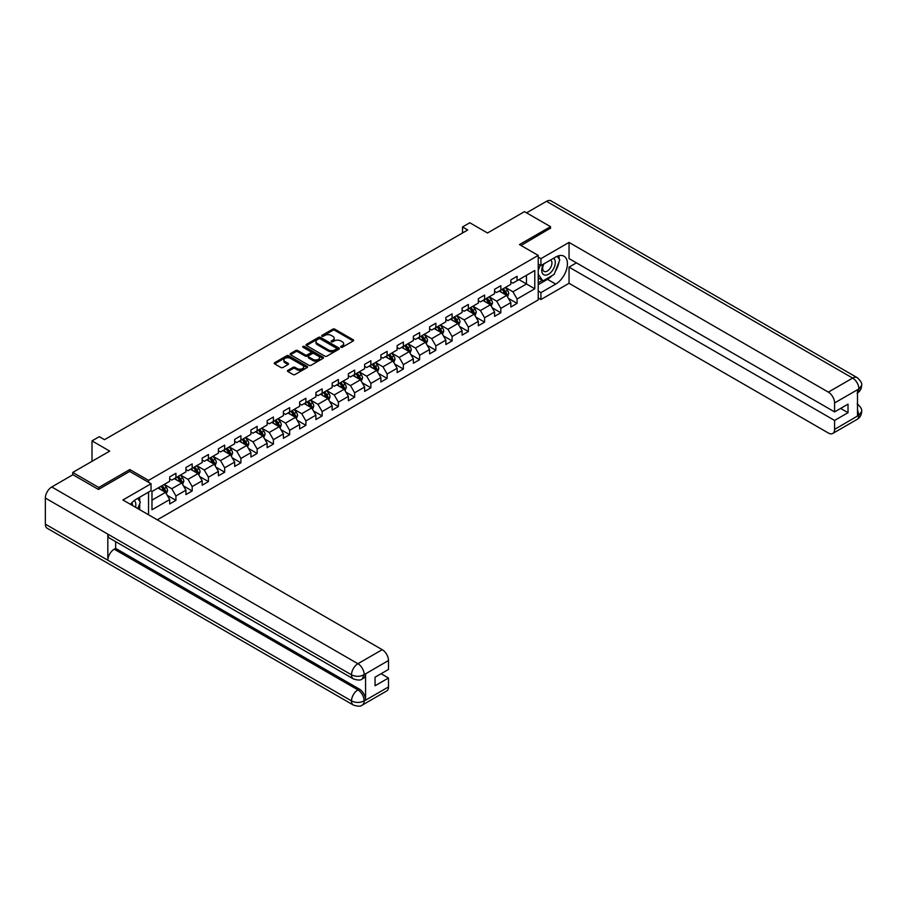 <?xml version="1.0" encoding="UTF-8"?>
<svg xmlns="http://www.w3.org/2000/svg" width="907" height="907" viewBox="0 0 907 907"><rect width="100%" height="100%" fill="white"/><g stroke="black" fill="none" stroke-linecap="round" stroke-linejoin="round"><path stroke-width="1.36" d="M340.919 347.234A1.009 0.59 0 0 0 342.347 347.234L353.208 340.964A1.451 0.839 0 0 0 353.628 340.374A1.451 0.839 0 0 0 353.208 339.785L334.808 329.162A1.451 0.839 0 0 0 332.767 329.162L321.906 335.431A1.009 0.59 0 0 0 323.334 336.259L324.74 335.443A4.626 2.676 0 0 1 331.282 335.443L332.812 336.327A4.626 2.676 0 0 1 334.173 338.22A4.626 2.676 0 0 1 332.812 340.102L331.406 340.919A1.009 0.59 0 0 0 332.835 341.746L334.241 340.93A4.626 2.676 0 0 1 340.783 340.93L342.324 341.814A4.626 2.676 0 0 1 343.674 343.708A4.626 2.676 0 0 1 342.324 345.59L340.919 346.406A1.009 0.59 0 0 0 340.919 347.234L340.919 346.406M287.893 370.351A1.451 0.839 0 0 0 287.462 370.94A1.451 0.839 0 0 0 287.893 371.53L293.052 374.512A1.451 0.839 0 0 0 295.092 374.512L307.156 367.55A1.451 0.839 0 0 0 307.586 366.961A1.451 0.839 0 0 0 307.156 366.371L288.755 355.748A1.451 0.839 0 0 0 286.714 355.748L274.651 362.709A1.451 0.839 0 0 0 274.231 363.299A1.451 0.839 0 0 0 274.651 363.888L280.887 367.482A1.451 0.839 0 0 0 282.939 367.482L288.097 364.512A1.451 0.839 0 0 0 288.517 363.922A1.451 0.839 0 0 0 288.097 363.322L285.002 361.542A3.866 2.233 0 0 1 283.868 359.966A3.866 2.233 0 0 1 286.261 357.902A3.866 2.233 0 0 1 290.467 358.39L302.587 365.374A3.866 2.233 0 0 1 303.72 366.961A3.866 2.233 0 0 1 301.328 369.024A3.866 2.233 0 0 1 297.111 368.537L295.092 367.369A1.451 0.839 0 0 0 293.052 367.369L287.893 370.351L287.893 371.53L293.052 368.571L293.052 367.369M550.515 228.473L550.515 226.671L524.473 211.637L487.512 232.986L469.803 222.759L462.513 226.965L467.717 229.981L104.498 439.68L99.294 436.675L92.004 440.881L92.004 461.323M129.803 471.481L129.803 469.565L98.772 487.478L72.741 472.445L109.702 451.108L92.004 440.881M129.803 469.565L148.544 480.381L538.225 255.411L538.225 299.9L157.296 519.824M550.515 226.671L519.473 244.584L538.225 255.411M324.842 356.156A1.451 0.839 0 0 0 326.883 356.156L338.946 349.195A1.451 0.839 0 0 0 339.365 348.605A1.451 0.839 0 0 0 338.946 348.016L320.545 337.393A1.451 0.839 0 0 0 318.504 337.393L306.441 344.354A1.451 0.839 0 0 0 306.022 344.943A1.451 0.839 0 0 0 306.441 345.533L324.842 356.156M303.323 347.449A1.009 0.59 0 0 1 304.344 347.596L304.344 346.395L323.051 357.188A1.451 0.839 0 0 1 323.482 357.777A1.451 0.839 0 0 1 323.051 358.367L310.988 365.328A1.451 0.839 0 0 1 308.947 365.328L290.546 354.716L290.546 353.526A1.451 0.839 0 0 0 290.127 354.115A1.451 0.839 0 0 0 290.546 354.716M290.546 353.526L295.705 350.555A1.451 0.839 0 0 1 297.757 350.555L305.217 354.864A1.451 0.839 0 0 0 307.258 354.864L310.682 352.88A1.451 0.839 0 0 0 311.112 352.29A1.451 0.839 0 0 0 310.682 351.701L302.915 347.211A1.009 0.59 0 0 1 304.344 346.395M72.741 474.849L72.741 472.445M98.772 487.478L98.772 489.281M148.544 514.768L148.544 492.104M148.544 482.309L148.544 480.381M167.239 495.324L175.935 500.347L175.935 495.959L185.935 490.188L185.935 494.576L192.182 490.97L192.182 486.571L202.182 480.801L202.182 485.188L208.429 481.583L208.429 477.195L218.417 471.425L218.417 475.812L224.675 472.207L224.675 467.819L234.664 462.048L234.664 466.436L240.911 462.831L240.911 458.443L250.91 452.672L250.91 457.06L257.157 453.455L257.157 449.056L267.157 443.285L267.157 447.673L273.404 444.067L273.404 439.68L283.403 433.909L283.403 438.296L289.65 434.691L289.65 430.303L299.65 424.533L299.65 428.92L305.897 425.315L305.897 420.927L315.897 415.157L315.897 419.544L322.144 415.939L322.144 411.54L332.143 405.769L332.143 410.157L338.39 406.551L338.39 402.164L348.379 396.393L348.379 400.781L354.637 397.175L354.637 392.788L364.625 387.017L364.625 391.405L370.872 387.799L370.872 383.412L380.872 377.641L380.872 382.028L387.119 378.412L387.119 374.024L397.119 368.253L397.119 372.641L403.366 369.036L403.366 364.648L413.365 358.877L413.365 363.265L419.612 359.66L419.612 355.272L429.612 349.501L429.612 353.889L435.859 350.283L435.859 345.896L445.859 340.125L445.859 344.513L452.105 340.896L452.105 336.508L462.094 330.738L462.094 335.125L468.352 331.52L468.352 327.132L478.34 321.361L478.34 325.749L484.587 322.144L484.587 317.756L494.587 311.985L494.587 316.373L500.834 312.768L500.834 308.38L510.834 302.609L510.834 306.997L517.081 303.38L517.081 298.993L534.79 288.777L534.79 270.501L526.457 275.309L526.457 283.97L534.79 288.777M175.935 500.347L169.688 503.952L169.688 499.564L151.979 509.779L151.979 491.503L169.688 481.288L169.688 476.901L175.935 473.284L175.935 477.683L185.935 471.912L185.935 467.513L192.182 463.908L192.182 468.295L202.182 462.525L202.182 458.137L208.429 454.532L208.429 458.919L218.417 453.149L218.417 448.761L224.675 445.156L224.675 449.543L234.664 443.772L234.664 439.385L240.911 435.768L240.911 440.167L250.91 434.385L250.91 429.997L257.157 426.392L257.157 430.78L267.157 425.009L267.157 420.621L273.404 417.016L273.404 421.404L283.403 415.633L283.403 411.245L289.65 407.64L289.65 412.027L299.65 406.257L299.65 401.869L305.897 398.252L305.897 402.651L315.897 396.869L315.897 392.482L322.144 388.876L322.144 393.264L332.143 387.493L332.143 383.105L338.39 379.5L338.39 383.888L348.379 378.117L348.379 373.729L354.637 370.124L354.637 374.512L364.625 368.741L364.625 364.353L370.872 360.737L370.872 365.136L380.872 359.353L380.872 354.966L387.119 351.36L387.119 355.748L397.119 349.977L397.119 345.59L403.366 341.984L403.366 346.372L413.365 340.601L413.365 336.214L419.612 332.608L419.612 336.996L429.612 331.225L429.612 326.837L435.859 323.221L435.859 327.608L445.859 321.838L445.859 317.45L452.105 313.845L452.105 318.232L462.094 312.462L462.094 308.074L468.352 304.469L468.352 308.856L478.34 303.085L478.34 298.698L484.587 295.092L484.587 299.48L494.587 293.709L494.587 289.322L500.834 285.705L500.834 290.093L510.834 284.322L510.834 279.934L517.081 276.329L517.081 280.716L534.79 270.501M174.269 478.635L181.763 482.966L171.774 488.737L164.269 484.417M169.688 478.885L171.774 480.086L175.935 477.683M171.774 488.737L175.935 495.959M181.763 482.966L185.935 490.188M190.515 469.259L198.009 473.59L188.01 479.361L180.516 475.03M185.935 469.497L188.01 470.699L192.182 468.295M188.01 479.361L192.182 486.571M198.009 473.59L202.182 480.801M206.762 459.883L214.256 464.214L204.256 469.985L196.762 465.654M202.182 460.121L204.256 461.323L208.429 458.919M204.256 469.985L208.429 477.195M214.256 464.214L218.417 471.425M223.009 450.507L230.503 454.826L220.503 460.609L213.009 456.278M218.417 450.745L220.503 451.947L224.675 449.543M220.503 460.609L224.675 467.819M230.503 454.826L234.664 462.048M239.244 441.119L246.749 445.45L236.75 451.221L229.256 446.902M234.664 441.369L236.75 442.571L240.911 440.167M236.75 451.221L240.911 458.443M246.749 445.45L250.91 452.672M255.491 431.743L262.996 436.074L252.996 441.845L245.502 437.514M250.91 431.981L252.996 433.183L257.157 430.78M252.996 441.845L257.157 449.056M262.996 436.074L267.157 443.285M271.737 422.367L279.243 426.698L269.243 432.469L261.738 428.138M267.157 422.605L269.243 423.807L273.404 421.404M269.243 432.469L273.404 439.68M279.243 426.698L283.403 433.909M287.984 412.991L295.478 417.311L285.49 423.093L277.984 418.762M283.403 413.229L285.49 414.431L289.65 412.027M285.49 423.093L289.65 430.303M295.478 417.311L299.65 424.533M304.23 403.604L311.725 407.935L301.736 413.705L294.231 409.374M299.65 403.853L301.736 405.055L305.897 402.651M301.736 413.705L305.897 420.927M311.725 407.935L315.897 415.157M320.477 394.228L327.971 398.558L317.972 404.329L310.477 399.998M315.897 394.466L317.972 395.667L322.144 393.264M317.972 404.329L322.144 411.54M327.971 398.558L332.143 405.769M336.724 384.851L344.218 389.182L334.218 394.953L326.724 390.622M332.143 385.09L334.218 386.291L338.39 383.888M334.218 394.953L338.39 402.164M344.218 389.182L348.379 396.393M352.97 375.475L360.464 379.795L350.465 385.577L342.971 381.246M348.379 375.713L350.465 376.915L354.637 374.512M350.465 385.577L354.637 392.788M360.464 379.795L364.625 387.017M369.206 366.088L376.711 370.419L366.711 376.19L359.217 371.859M364.625 366.337L366.711 367.539L370.872 365.136M366.711 376.19L370.872 383.412M376.711 370.419L380.872 377.641M385.452 356.712L392.958 361.043L382.958 366.813L375.453 362.483M380.872 356.95L382.958 358.152L387.119 355.748M382.958 366.813L387.119 374.024M392.958 361.043L397.119 368.253M401.699 347.336L409.193 351.667L399.205 357.437L391.699 353.106M397.119 347.574L399.205 348.776L403.366 346.372M399.205 357.437L403.366 364.648M409.193 351.667L413.365 358.877M417.946 337.96L425.44 342.279L415.451 348.061L407.946 343.73M413.365 338.198L415.451 339.399L419.612 336.996M415.451 348.061L419.612 355.272M425.44 342.279L429.612 349.501M434.192 328.572L441.686 332.903L431.687 338.674L424.193 334.343M429.612 328.822L431.687 330.023L435.859 327.608M431.687 338.674L435.859 345.896M441.686 332.903L445.859 340.125M450.439 319.196L457.933 323.527L447.933 329.298L440.439 324.967M445.859 319.434L447.933 320.636L452.105 318.232M447.933 329.298L452.105 336.508M457.933 323.527L462.094 330.738M466.686 309.82L474.18 314.151L464.18 319.922L456.686 315.591M462.094 310.058L464.18 311.26L468.352 308.856M464.18 319.922L468.352 327.132M474.18 314.151L478.34 321.361M482.921 300.444L490.426 304.763L480.427 310.534L472.932 306.215M478.34 300.682L480.427 301.884L484.587 299.48M480.427 310.534L484.587 317.756M490.426 304.763L494.587 311.985M499.167 291.056L506.673 295.387L496.673 301.158L489.179 296.827M494.587 291.306L496.673 292.507L500.834 290.093M496.673 301.158L500.834 308.38M506.673 295.387L510.834 302.609M518.951 279.639L526.457 283.97L512.92 291.782L505.414 287.451M510.834 281.918L512.92 283.12L517.081 280.716M512.92 291.782L517.081 298.993M462.513 226.965L462.513 232.986M151.979 500.165L165.528 492.354L158.022 488.023M165.528 492.354L169.688 499.564M508.385 298.369L517.081 303.38M492.138 307.745L500.834 312.768M475.892 317.121L484.587 322.144M459.656 326.497L468.352 331.52M443.41 335.885L452.105 340.896M427.163 345.261L435.859 350.283M410.916 354.637L419.612 359.66M394.67 364.013L403.366 369.036M378.423 373.401L387.119 378.412M362.176 382.777L370.872 387.799M345.941 392.153L354.637 397.175M329.695 401.529L338.39 406.551M313.448 410.916L322.144 415.939M297.201 420.292L305.897 425.315M280.955 429.669L289.65 434.691M264.708 439.045L273.404 444.067M248.461 448.432L257.157 453.455M232.226 457.808L240.911 462.831M215.979 467.184L224.675 472.207M199.733 476.572L208.429 481.583M183.486 485.948L192.182 490.97M341.315 347.37L342.324 346.791A4.626 2.676 0 0 0 343.674 344.909L343.674 343.708M334.173 338.22L334.173 339.422A4.626 2.676 0 0 1 332.812 341.304L331.815 341.882M353.186 340.975L334.808 330.363A1.451 0.839 0 0 0 332.767 330.363L322.302 336.395M338.946 348.016L338.946 349.195L320.545 338.594A1.451 0.839 0 0 0 318.504 338.594L306.464 345.544M336.395 349.014A1.009 0.59 0 0 0 336.395 348.186L320.239 338.867A1.009 0.59 0 0 0 318.81 338.867L317.325 339.717A4.626 2.676 0 0 0 315.976 341.61A4.626 2.676 0 0 0 317.325 343.504L328.368 349.875A4.626 2.676 0 0 0 334.91 349.875L336.395 349.014L336.395 350.215A1.009 0.59 0 0 0 336.69 349.807L336.69 348.605M315.976 341.61L315.976 342.812A4.626 2.676 0 0 0 317.325 344.705L317.325 343.504M336.395 350.215L334.91 351.077A4.626 2.676 0 0 1 328.368 351.077L317.325 344.705M290.569 354.728L295.705 351.757L295.705 350.555M311.112 352.29L311.112 353.492A1.451 0.839 0 0 1 310.682 354.081L307.258 356.066A1.451 0.839 0 0 1 305.217 356.066L297.757 351.757A1.451 0.839 0 0 0 295.705 351.757M304.344 347.596L323.028 358.378M312.96 359.331A3.866 2.233 0 0 0 317.178 359.818A3.866 2.233 0 0 0 319.559 357.755A3.866 2.233 0 0 0 318.425 356.168L314.162 353.707A1.451 0.839 0 0 0 312.11 353.707L308.686 355.68A1.451 0.839 0 0 0 308.267 356.27A1.451 0.839 0 0 0 308.686 356.87L312.96 359.331L312.96 360.533A3.866 2.233 0 0 0 317.178 361.02A3.866 2.233 0 0 0 319.559 358.957L319.559 357.755M308.267 356.27L308.267 357.483A1.451 0.839 0 0 0 308.686 358.072L308.686 356.87M312.96 360.533L308.686 358.072M303.72 366.961L303.72 368.163A3.866 2.233 0 0 1 301.328 370.226A3.866 2.233 0 0 1 297.111 369.739L295.092 368.571A1.451 0.839 0 0 0 293.052 368.571M283.868 359.966L283.868 361.167A3.866 2.233 0 0 0 285.002 362.743L285.002 361.542M288.097 363.322L288.097 364.512L285.002 362.743M307.156 366.371L307.156 367.55L288.755 356.95A1.451 0.839 0 0 0 286.714 356.95L274.674 363.9L274.651 362.709M507.489 296.816L508.725 293.698A3.9 2.256 -120 0 0 507.489 290.365L505.335 287.496M501.594 292.451L500.131 290.512M502.104 289.367L504.258 292.235A3.9 2.256 60 0 1 505.369 294.582L506.628 293.857A3.9 2.256 -120 0 0 505.505 291.51L503.362 288.641M502.376 289.208L504.768 292.394A1.984 1.145 60 0 1 505.12 292.995L506.628 293.857M543.497 264.084A9.569 5.521 120 0 0 545.141 275.138A9.569 5.521 120 0 0 553.792 268.291A9.569 5.521 120 0 0 553.565 258.28M544.041 263.767A6.553 3.787 120 0 0 544.019 271.374A6.553 3.787 120 0 0 544.982 271.669A6.553 3.787 120 0 0 550.98 266.828A6.553 3.787 120 0 0 550.572 260.026A6.553 3.787 120 0 0 550.549 260.014M557.215 256.273L559.778 259.924L554.154 274.413L542.908 280.898L538.225 277.746M542.908 280.898L538.225 274.231M538.225 270.49L540.277 265.195M135.517 507.251A9.569 5.521 120 0 0 134.259 500.562M132.467 505.494A6.553 3.787 120 0 0 131.798 502.795M137.705 498.374L140.313 502.093L137.807 508.566M552.08 275.603A16.564 9.569 120 0 1 547.488 279.333L555.719 284.084A16.564 9.569 120 0 0 566.535 269.481A16.564 9.569 120 0 0 563.995 256.205A16.564 9.569 120 0 0 555.719 257.032L540.923 265.57L540.923 258.654L569.04 242.418L828.34 392.13L852.659 378.083L546.502 201.331L526.559 212.839M555.719 284.084L540.923 292.621L540.923 299.537L569.04 283.301L569.04 267.134L834.587 420.44L834.587 429.396L859.054 415.145L857.5 415.871L857.5 390.021L858.906 388.91L834.587 402.946A8.832 5.102 -120 0 0 828.34 392.13M576.444 262.86L569.04 267.134M840.63 408.422L848.022 412.685L848.022 404.148L834.587 411.903L569.04 258.597L569.04 242.418M538.225 264.005L540.923 265.57M538.225 257.089L540.923 258.654M538.225 297.972L540.923 299.537M538.225 291.056L540.923 292.621M569.04 283.301L828.34 433.013A8.832 5.102 -120 0 0 832.762 433.444A8.832 5.102 -120 0 0 834.587 429.396M546.502 201.331A9.059 5.227 -60 0 1 551.025 200.878L857.183 377.641A9.059 5.227 -60 0 0 852.659 378.083A8.832 5.102 60 0 1 858.906 388.91M834.587 411.903L834.587 402.946M848.022 412.685L834.587 420.44M550.515 228.111L521.037 245.491M555.367 271.272A16.564 9.569 120 0 0 558.939 262.078M559.2 259.107A16.564 9.569 120 0 0 558.791 255.729M547.488 279.333L538.225 284.685M538.225 282.769L542.182 280.478M538.225 279.152L539.053 278.676M857.5 409.692L858.906 415.066M857.183 403.796C860.743 406.982 862.228 409.545 861.65 411.461L859.065 415.145M857.183 377.641C860.732 380.804 862.228 383.378 861.65 385.362L859.065 389.001M353.379 678.901A9.059 5.227 -60 0 1 351.508 674.819C355.68 676.815 359.841 676.803 363.99 674.763L362.335 678.889C360.85 680.397 357.868 680.397 353.379 678.901L109.702 538.214A9.059 5.227 -60 0 1 107.831 534.132L45.35 498.056A9.059 5.227 -60 0 1 51.756 486.968L72.945 474.735L98.455 489.463L129.701 471.425L151.05 483.748L151.05 490.664L136.265 499.201A16.564 9.569 120 0 0 130.461 504.326M151.05 483.748L122.933 499.984L382.232 649.684A8.832 5.102 60 0 1 388.479 660.511L388.479 669.468L375.045 677.223L375.045 685.76L388.479 678.005L388.479 686.962A8.832 5.102 60 0 1 386.643 691.009L362.335 705.045A8.832 5.102 -120 0 0 364.161 700.998L388.479 686.962M139.338 509.451L142.818 511.469M139.701 509.246L139.701 503.691M139.701 501.208L139.701 497.217M362.335 705.045C360.918 706.542 357.936 706.542 353.379 705.056L47.221 528.293A9.059 5.227 -60 0 1 45.35 524.155L107.831 560.231A9.059 5.227 -60 0 1 114.237 549.188L357.914 689.876L359.319 689.071A8.832 5.102 60 0 1 365.566 699.887L365.566 674.037A8.832 5.102 60 0 1 363.741 678.085L362.335 678.889M45.35 498.056L45.35 524.155M51.756 486.968L357.914 663.72A9.059 5.227 -60 0 0 351.508 674.819L107.831 534.132L107.831 560.231L351.508 700.907C355.669 702.925 359.83 702.925 364.002 700.907L364.161 700.998M388.479 678.005L381.076 673.731M115.642 541.649L115.642 548.384L359.319 689.071M115.642 548.384L114.237 549.188M491.243 306.192L492.49 303.074A3.9 2.256 -120 0 0 491.243 299.752L489.088 296.884M485.347 301.838L483.885 299.888M485.857 298.743L488.011 301.612A3.9 2.256 60 0 1 489.134 303.958L490.381 303.244A3.9 2.256 -120 0 0 489.258 300.886L487.116 298.018M486.129 298.584L488.522 301.77A1.984 1.145 60 0 1 488.884 302.371L490.381 303.244M474.996 315.568L476.243 312.45A3.9 2.256 -120 0 0 474.996 309.128L472.842 306.26M469.1 311.214L467.638 309.264M469.622 308.119L471.765 310.988A3.9 2.256 60 0 1 472.887 313.334L474.134 312.62A3.9 2.256 -120 0 0 473.012 310.273L470.869 307.405M469.894 307.961L472.275 311.146A1.984 1.145 60 0 1 472.638 311.747L474.134 312.62M458.761 324.955L459.996 321.826A3.9 2.256 -120 0 0 458.749 318.504L456.595 315.636M452.854 320.59L451.391 318.64M453.375 317.507L455.518 320.375A3.9 2.256 60 0 1 456.64 322.722L457.888 321.996A3.9 2.256 -120 0 0 456.777 319.649L454.622 316.781M453.647 317.348L456.028 320.522A1.984 1.145 60 0 1 456.391 321.135L457.888 321.996M442.514 334.332L443.75 331.214A3.9 2.256 -120 0 0 442.503 327.88L440.36 325.012M436.607 329.967L435.145 328.028M437.129 326.883L439.271 329.751A3.9 2.256 60 0 1 440.394 332.098L441.641 331.372A3.9 2.256 -120 0 0 440.53 329.026L438.376 326.157M437.401 326.724L439.782 329.91A1.984 1.145 60 0 1 440.144 330.511L441.641 331.372M426.267 343.708L427.503 340.59A3.9 2.256 -120 0 0 426.256 337.268L424.113 334.4M420.36 339.354L418.898 337.404M420.882 336.259L423.036 339.127A3.9 2.256 60 0 1 424.147 341.474L425.394 340.76A3.9 2.256 -120 0 0 424.283 338.413L422.129 335.533M421.154 336.1L423.535 339.286A1.984 1.145 60 0 1 423.898 339.887L425.394 340.76M410.021 353.084L411.256 349.966A3.9 2.256 -120 0 0 410.009 346.644L407.867 343.776M404.114 348.73L402.663 346.78M404.635 345.635L406.79 348.503A3.9 2.256 60 0 1 407.901 350.85L409.148 350.136A3.9 2.256 -120 0 0 408.037 347.789L405.882 344.921M404.907 345.476L407.288 348.662A1.984 1.145 60 0 1 407.651 349.263L409.148 350.136M393.774 362.471L395.01 359.342A3.9 2.256 -120 0 0 393.774 356.02L391.62 353.152M387.879 358.106L386.416 356.156M388.389 355.022L390.543 357.891A3.9 2.256 60 0 1 391.654 360.238L392.912 359.512A3.9 2.256 -120 0 0 391.79 357.165L389.636 354.297M388.661 354.864L391.053 358.038A1.984 1.145 60 0 1 391.405 358.65L392.912 359.512M377.527 371.847L378.775 368.73A3.9 2.256 -120 0 0 377.527 365.408L375.373 362.528M371.632 367.494L370.169 365.544M372.142 364.399L374.296 367.267A3.9 2.256 60 0 1 375.407 369.614L376.666 368.888A3.9 2.256 -120 0 0 375.543 366.541L373.401 363.673M372.414 364.24L374.806 367.426A1.984 1.145 60 0 1 375.169 368.027L376.666 368.888M361.281 381.223L362.528 378.106A3.9 2.256 -120 0 0 361.281 374.784L359.127 371.915M355.385 376.87L353.923 374.92M355.907 373.775L358.05 376.643A3.9 2.256 60 0 1 359.172 378.99L360.419 378.276A3.9 2.256 -120 0 0 359.297 375.929L357.154 373.049M356.179 373.616L358.56 376.802A1.984 1.145 60 0 1 358.923 377.403L360.419 378.276M345.045 390.6L346.281 387.482A3.9 2.256 -120 0 0 345.034 384.16L342.88 381.291M339.139 386.246L337.676 384.296M339.66 383.151L341.803 386.019A3.9 2.256 60 0 1 342.925 388.366L344.172 387.652A3.9 2.256 -120 0 0 343.05 385.305L340.907 382.437M339.932 383.003L342.313 386.178A1.984 1.145 60 0 1 342.676 386.79L344.172 387.652M328.799 399.987L330.035 396.858A3.9 2.256 -120 0 0 328.788 393.536L326.645 390.668M322.892 395.622L321.429 393.672M323.414 392.538L325.556 395.407A3.9 2.256 60 0 1 326.679 397.754L327.926 397.028A3.9 2.256 -120 0 0 326.815 394.681L324.661 391.813M323.686 392.38L326.067 395.565A1.984 1.145 60 0 1 326.429 396.166L327.926 397.028M312.552 409.363L313.788 406.245A3.9 2.256 -120 0 0 312.541 402.923L310.398 400.044M306.645 405.01L305.183 403.059M307.167 401.914L309.321 404.783A3.9 2.256 60 0 1 310.432 407.13L311.679 406.404A3.9 2.256 -120 0 0 310.568 404.057L308.414 401.189M307.439 401.756L309.82 404.941A1.984 1.145 60 0 1 310.183 405.542L311.679 406.404M296.306 418.739L297.541 415.621A3.9 2.256 -120 0 0 296.294 412.3L294.151 409.431M290.399 414.386L288.948 412.436M290.92 411.29L293.074 414.159A3.9 2.256 60 0 1 294.185 416.506L295.433 415.791A3.9 2.256 -120 0 0 294.322 413.445L292.167 410.565M291.192 411.132L293.573 414.318A1.984 1.145 60 0 1 293.936 414.918L295.433 415.791M280.059 428.115L281.295 424.998A3.9 2.256 -120 0 0 280.059 421.676L277.905 418.807M274.152 423.762L272.701 421.812M274.674 420.667L276.828 423.535A3.9 2.256 60 0 1 277.939 425.882L279.197 425.168A3.9 2.256 -120 0 0 278.075 422.821L275.921 419.952M274.946 420.519L277.338 423.694A1.984 1.145 60 0 1 277.689 424.306L279.197 425.168M263.812 437.503L265.059 434.374A3.9 2.256 -120 0 0 263.812 431.052L261.658 428.183M257.917 433.138L256.454 431.188M258.427 430.054L260.581 432.922A3.9 2.256 60 0 1 261.692 435.269L262.951 434.544A3.9 2.256 -120 0 0 261.828 432.197L259.685 429.328M258.699 429.895L261.091 433.081A1.984 1.145 60 0 1 261.454 433.682L262.951 434.544M247.566 446.879L248.813 443.761A3.9 2.256 -120 0 0 247.566 440.439L245.412 437.571M241.67 442.525L240.208 440.575M242.18 439.43L244.334 442.299A3.9 2.256 60 0 1 245.457 444.645L246.704 443.92A3.9 2.256 -120 0 0 245.582 441.573L243.439 438.705M242.452 439.271L244.845 442.457A1.984 1.145 60 0 1 245.207 443.058L246.704 443.92M231.33 456.255L232.566 453.137A3.9 2.256 -120 0 0 231.319 449.815L229.165 446.947M225.424 451.901L223.961 449.951M225.945 448.806L228.088 451.675A3.9 2.256 60 0 1 229.21 454.022L230.457 453.307A3.9 2.256 -120 0 0 229.335 450.96L227.192 448.092M226.217 448.648L228.598 451.833A1.984 1.145 60 0 1 228.961 452.434L230.457 453.307M215.084 465.631L216.32 462.513A3.9 2.256 -120 0 0 215.072 459.191L212.918 456.323M209.177 461.278L207.714 459.327M209.698 458.182L211.841 461.051A3.9 2.256 60 0 1 212.964 463.409L214.211 462.683A3.9 2.256 -120 0 0 213.1 460.337L210.946 457.468M209.97 458.035L212.351 461.21A1.984 1.145 60 0 1 212.714 461.822L214.211 462.683M198.837 475.019L200.073 471.889A3.9 2.256 -120 0 0 198.826 468.568L196.683 465.699M192.93 470.654L191.468 468.704M193.452 467.57L195.595 470.438A3.9 2.256 60 0 1 196.717 472.785L197.964 472.059A3.9 2.256 -120 0 0 196.853 469.713L194.699 466.844M193.724 467.411L196.105 470.597A1.984 1.145 60 0 1 196.468 471.198L197.964 472.059M182.59 484.395L183.826 481.277A3.9 2.256 -120 0 0 182.579 477.955L180.436 475.087M176.684 480.041L175.232 478.091M177.205 476.946L179.359 479.814A3.9 2.256 60 0 1 180.47 482.161L181.717 481.436A3.9 2.256 -120 0 0 180.606 479.089L178.452 476.22M177.477 476.787L179.858 479.973A1.984 1.145 60 0 1 180.221 480.574L181.717 481.436M166.344 493.771L167.58 490.653A3.9 2.256 -120 0 0 166.332 487.331L164.19 484.463M160.437 489.417L158.986 487.467M160.958 486.322L163.113 489.19A3.9 2.256 60 0 1 164.224 491.537L165.482 490.823A3.9 2.256 -120 0 0 164.36 488.476L162.206 485.608M161.231 486.163L163.611 489.349A1.984 1.145 60 0 1 163.974 489.95L165.482 490.823M342.324 346.791L342.324 345.59M331.406 341.746L331.406 340.919M332.812 341.304L332.812 340.102M321.906 336.259L321.906 335.431M332.767 330.363L332.767 329.162M334.808 330.363L334.808 329.162M353.208 340.964L353.208 339.785M306.441 345.533L306.441 344.354M318.504 338.594L318.504 337.393M320.545 338.594L320.545 337.393M328.368 351.077L328.368 349.875M334.91 351.077L334.91 349.875M297.757 351.757L297.757 350.555M305.217 356.066L305.217 354.864M307.258 356.066L307.258 354.864M310.682 354.081L310.682 352.88M323.051 358.367L323.051 357.188M295.092 368.571L295.092 367.369M297.111 369.739L297.111 368.537M286.714 356.95L286.714 355.748M288.755 356.95L288.755 355.748M506.287 295.172L508.702 293.766M505.505 291.51L507.489 290.365M502.727 293.12L504.258 292.235M861.65 411.483C861.548 414.952 860.029 417.594 857.081 419.408A8.832 5.102 -120 0 0 858.906 415.361M857.5 392.958L858.906 389.205M365.566 699.887L364.013 700.907M388.479 660.511L364.013 674.763M364.161 674.853L365.566 674.037M364.161 674.547A8.832 5.102 60 0 0 357.914 663.72L382.232 649.684M353.379 705.056A9.059 5.227 -60 0 1 351.508 700.907A9.059 5.227 -60 0 1 357.914 689.876C361.678 692.404 363.752 696.009 364.161 700.703M490.041 304.548L492.456 303.142M489.258 300.886L491.243 299.752M486.481 302.496L488.011 301.612M473.794 313.924L476.209 312.53M473.012 310.273L474.996 309.128M470.245 311.872L471.765 310.988M457.547 323.3L459.974 321.906M456.777 319.649L458.749 318.504M453.999 321.248L455.518 320.375M441.301 332.688L443.727 331.282M440.53 329.026L442.503 327.88M437.752 330.636L439.271 329.751M425.054 342.064L427.48 340.669M424.283 338.413L426.256 337.268M421.506 340.012L423.036 339.127M408.808 351.44L411.234 350.045M408.037 347.789L410.009 346.644M405.259 349.388L406.79 348.503M392.572 360.816L394.987 359.421M391.79 357.165L393.774 356.02M389.012 358.764L390.543 357.891M376.326 370.203L378.741 368.798M375.543 366.541L377.527 365.408M372.766 368.151L374.296 367.267M360.079 379.58L362.494 378.185M359.297 375.929L361.281 374.784M356.519 377.527L358.05 376.643M343.832 388.956L346.259 387.561M343.05 385.305L345.034 384.16M340.284 386.904L341.803 386.019M327.586 398.332L330.012 396.937M326.815 394.681L328.788 393.536M324.037 396.28L325.556 395.407M311.339 407.719L313.765 406.313M310.568 404.057L312.541 402.923M307.79 405.667L309.321 404.783M295.092 417.095L297.519 415.701M294.322 413.445L296.294 412.3M291.544 415.043L293.074 414.159M278.857 426.471L281.272 425.077M278.075 422.821L280.059 421.676M275.297 424.419L276.828 423.535M262.611 435.848L265.025 434.453M261.828 432.197L263.812 431.052M259.051 433.795L260.581 432.922M246.364 445.235L248.779 443.829M245.582 441.573L247.566 440.439M242.804 443.183L244.334 442.299M230.117 454.611L232.543 453.217M229.335 450.96L231.319 449.815M226.569 452.559L228.088 451.675M213.871 463.987L216.297 462.593M213.1 460.337L215.072 459.191M210.322 461.935L211.841 461.051M197.624 473.363L200.05 471.969M196.853 469.713L198.826 468.568M194.075 471.311L195.595 470.438M181.377 482.751L183.804 481.345M180.606 479.089L182.579 477.955M177.829 480.699L179.359 479.814M165.142 492.127L167.557 490.732M164.36 488.476L166.332 487.331M161.582 490.075L163.113 489.19M832.762 433.444L857.081 419.408M861.65 385.396C861.537 388.831 860.006 391.45 857.081 393.253"/></g></svg>
